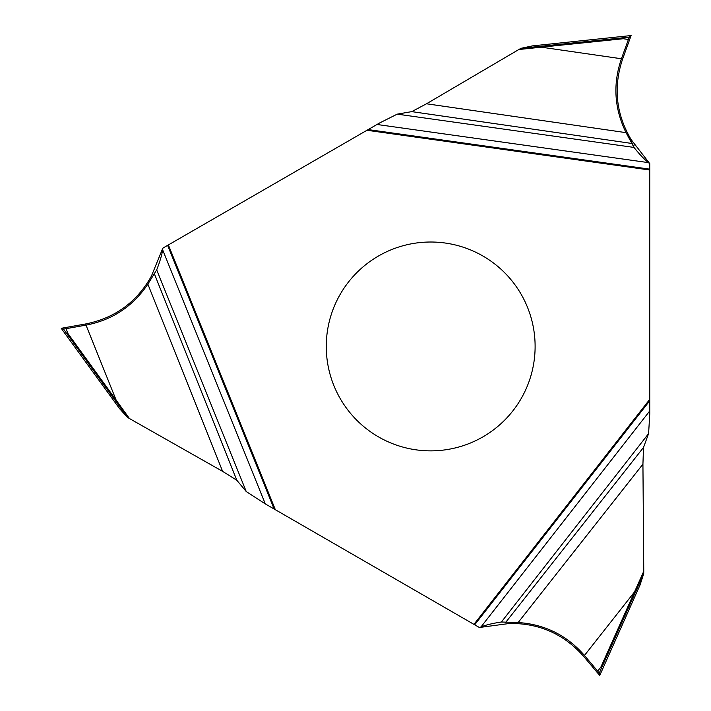 <?xml version="1.0" encoding="UTF-8"?>
<svg xmlns="http://www.w3.org/2000/svg" width="711" height="711" viewBox="0 0 711 711"><rect width="100%" height="100%" fill="white"/><g stroke="black" fill="none" stroke-linecap="round" stroke-linejoin="round"><path stroke-width="1.07" d="M649.756 170.018L649.756 399.342L473.944 624.365L479.383 627.502L481.018 626.898C485.871 624.96 492.661 623.334 501.397 622.009L518.15 622.525C544.822 624.338 566.925 635.305 584.46 655.453L634.505 591.934L643.757 571.253L642.931 464.159L643.508 447.459L648.601 433.594L649.756 413.918L649.756 163.734L648.414 162.623C644.299 159.38 639.491 154.314 633.99 147.426L626.062 132.655C614.295 108.65 612.749 84.022 621.423 58.764L541.391 47.184L518.852 49.512L426.52 103.779L411.767 111.627L397.218 114.142L379.594 122.985L366.974 130.273L649.756 170.018L649.756 163.61L631.199 139.676C615.957 113.991 613.122 87.018 622.712 58.764C613.122 87.018 615.948 113.991 631.208 139.676M397.218 114.142L633.99 147.426C639.491 154.314 644.299 159.38 648.414 162.623L377.008 124.478M473.944 624.365L275.344 509.707L168.374 244.931L366.974 130.273M378.474 436.874A104.428 104.428 0 0 0 521.127 398.649A104.428 104.428 0 0 0 482.902 256.004A104.428 104.428 0 0 0 340.258 294.23A104.428 104.428 0 0 0 378.474 436.874M479.383 627.502L509.503 623.467C539.373 623.112 564.143 634.141 583.811 656.573L584.46 655.453L597.667 671.148L600.875 667.078L634.505 591.934L635.358 592.387L643.695 573.75L643.757 571.253L643.695 573.75L640.051 584.949M622.712 58.764L631.11 35.55L622.712 58.764L621.423 58.764L628.408 39.478L621.423 58.764C612.749 84.022 614.295 108.65 626.062 132.655L426.52 103.779M168.374 244.931L162.819 248.139L151.372 276.179C136.752 302.219 114.809 318.155 85.551 323.976L116.186 400.204L129.464 418.548L127.331 417.25L119.448 408.496L64.754 333.21L119.457 408.505M63.475 329.086L65.999 328.695L67.918 333.503L67.047 333.948L63.475 329.086L61.244 328.313L64.683 333.112L61.244 328.313L85.551 323.976M597.667 671.148L599.266 673.13L599.72 675.45L602.155 670.073L599.72 675.45L583.811 656.573M628.408 39.478L629.324 37.096L631.11 35.55L629.324 37.096L628.408 39.478L623.28 38.732L541.391 47.184L541.347 46.215L521.047 48.312L518.852 49.512M629.324 37.096L623.334 37.754L623.28 38.732M521.047 48.312L532.548 45.868L631.11 35.55L532.566 45.868M633.99 147.426L632.372 143.542L411.767 111.627M162.935 248.077L162.641 249.792L265.31 503.912L275.344 509.707M65.999 328.695L86.2 325.096C112.409 319.986 132.966 306.325 147.861 284.142L156.687 269.887C159.904 261.684 161.886 254.982 162.641 249.792M129.464 418.548L222.632 471.384L236.799 480.236L246.255 491.577L265.31 503.912M67.918 333.503L116.186 400.204L115.36 400.711L127.331 417.25M154.136 273.22L236.799 480.236M156.687 269.887L246.255 491.577M599.266 673.13L601.693 667.611L600.875 667.078M639.989 582.824L640.06 584.94L602.155 670.073L640.06 584.94L643.695 573.75M505.557 622.552L643.508 447.459L648.601 433.594L649.756 413.918L649.756 399.342M501.397 622.009L648.601 433.594M634.585 144.733A92.874 92.874 0 0 0 635.358 145.782M643.757 571.253L642.931 464.159L643.508 447.459M649.756 163.734L648.414 162.623M632.372 143.542L626.062 132.655M368.174 129.58L649.756 169.156M649.756 400.728L474.69 624.8M481.018 626.898L649.756 410.922M518.15 622.525L642.931 464.159M623.334 37.754L541.347 46.215M274.144 509.014L167.627 245.366M67.047 333.948L115.36 400.711M147.861 284.142L222.632 471.384M601.693 667.611L635.358 592.387"/></g></svg>
